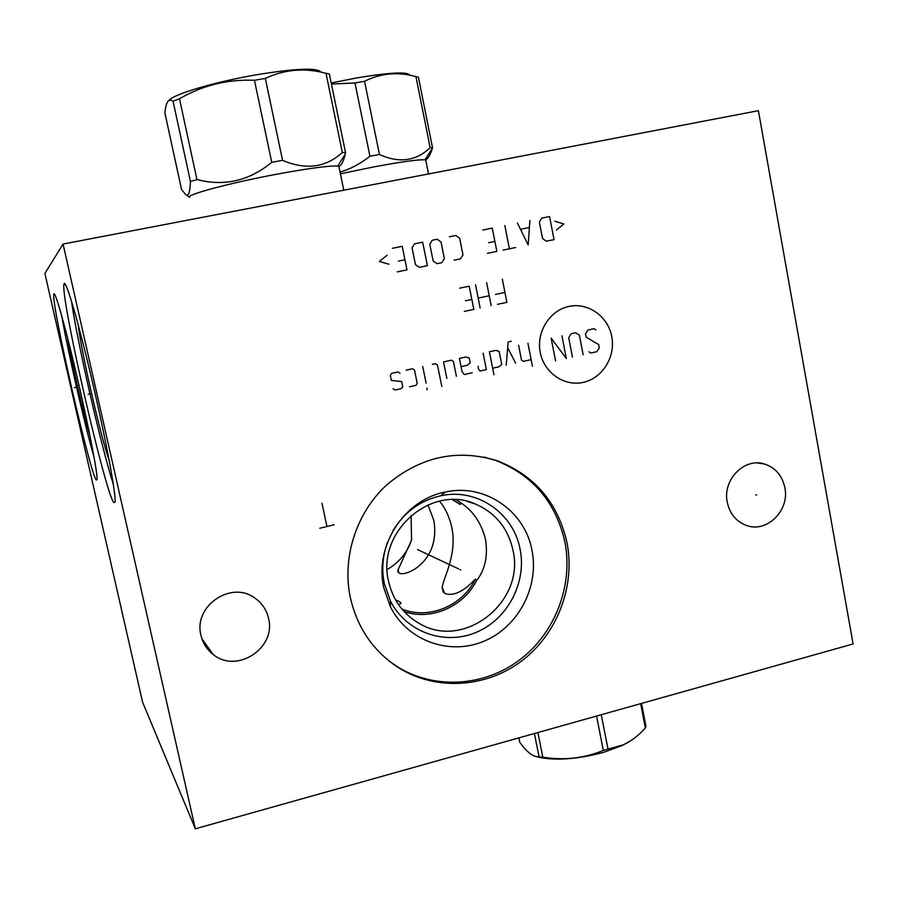 <?xml version="1.0" encoding="UTF-8"?>
<svg xmlns="http://www.w3.org/2000/svg" width="898" height="898" viewBox="0 0 898 898"><rect width="100%" height="100%" fill="white"/><g stroke="black" fill="none" stroke-linecap="round" stroke-linejoin="round"><path stroke-width="1.35" d="M63.062 244.054L758.395 110.678L853.1 643.967L195.315 828.798L63.062 244.054L44.9 273.43L142.58 702.113L195.315 828.798M727.268 502.263C722.329 479.947 744.341 457.374 764.366 463.974C775.378 467.611 782.214 475.513 784.863 487.693C789.836 510.434 766.847 533.221 746.507 525.465C736.225 521.592 729.805 513.858 727.268 502.263M200.972 635.38C193.126 606.565 230.449 580.445 254.302 597.675C261.745 602.659 266.482 609.54 268.524 618.295C276.55 647.997 236.713 674.23 213.084 654.384C206.843 649.512 202.802 643.17 200.972 635.38M350.343 597.597C341.869 557.467 356.304 512.837 386.701 484.909C420.567 456.476 457.553 448.472 497.672 460.91C534.905 475.648 558.017 502.947 567.008 542.796C575.483 586.237 557.276 633.966 521.772 660.894C486.278 687.801 436.361 691.179 399.026 668.011C373.635 651.667 357.404 628.196 350.343 597.597M53.947 293.826C55.429 291.491 66.25 330.15 77.722 379.719C89.228 429.244 97.882 474.571 97.04 479.599L96.322 480.015C90.429 474.559 51.927 307.172 53.734 294.656L53.947 293.826M64.207 283.521C66.25 280.389 79.181 324.941 92.741 383.311C106.323 441.614 116.257 495.348 115.034 502.061L113.878 502.656C105.638 494.27 61.502 302.379 63.848 284.823L64.207 283.521M453.12 499.692L460.315 504.519L452.469 499.692M439.448 501.163C445.161 507.774 449.258 516.496 451.75 527.317C457.385 553.752 443.893 577.122 442.13 587.225L444.622 593.32C453.007 596.631 463.278 591.883 475.446 579.098C462.391 606.027 428.874 619.934 401.922 609.091M387.184 569.534C398.88 562.765 406.996 552.966 411.542 540.125L398.117 569.68C394.256 581.668 441.872 567.368 433.824 520.391L427.942 504.878M398.319 604.332L400.654 603.804C401.653 602.85 399.969 601.581 395.636 600.01M411.093 515.418L411.542 540.125M475.446 579.098L476.411 580.871C485.032 569.983 488.074 556.165 485.515 539.406C481.418 523.096 473.089 510.827 460.528 502.599L460.315 504.519M404.167 611.639C431.04 620.832 463.121 606.936 476.411 580.871M456.487 499.793L460.528 502.599M475.626 504.115C431.433 483.674 376.139 531.919 388.553 581.253C392.841 599.898 402.955 613.884 418.883 623.223C463.828 650.949 525.712 601.817 512.904 549.935C507.965 528.181 495.539 512.915 475.626 504.115L466.837 501.309M392.695 531.246C403.977 512.388 419.961 500.568 440.615 495.808C476.546 487.58 513.634 513.016 520.099 549.25C526.935 582.847 507.325 619.788 475.648 632.596C444.083 645.684 405.874 631.844 390.394 600.897L384.31 583.487C381.493 569.5 382.593 555.694 387.599 542.078M383.805 587.876L390.462 606.891C407.378 640.712 449.112 655.742 483.528 641.397C518.067 627.376 539.417 587.079 531.998 550.418C524.971 510.883 484.572 483.079 445.341 492.037C404.235 499.569 374.073 546.164 383.805 587.876M388.711 660.704L397.522 666.832C434.722 689.911 484.471 686.566 519.852 659.761C555.233 632.933 573.373 585.384 564.921 542.1C555.963 502.397 532.918 475.188 495.808 460.494L483.932 457.06M78.193 324.739C80.921 350.186 100.767 437.034 109.242 460.696M71.47 301.043C77.464 343.002 100.8 445.06 113.384 484.583M67.372 337.087C71.548 361.67 83.2 412.541 90.047 436.226M61.67 315.669C67.934 351.848 84.221 422.992 94.167 457.699M641.531 703.415L645.954 726.37L645.359 727.975C638.355 735.731 631.002 741.355 623.302 744.846L603.321 750.436C584.048 758.316 563.888 760.572 542.841 757.194L536.51 756.644C531.65 755.79 526.082 751.042 519.807 742.399L518.887 737.875M631.788 740.064L622.718 745.284L603.568 752.356C578.761 758.945 557.68 760.696 540.304 757.598L537.599 756.913M596.564 716.054L603.321 750.436M537.891 732.544L542.841 757.194M601.267 714.729L608.002 749.089M534.4 733.52L539.081 756.801M640.667 703.662L645.359 727.975M428.537 173.954L425.731 159.99L424.967 159.844C418.569 159.417 401.754 161.73 374.488 166.792L340.409 173.808M425.731 159.99L425.921 160.933M340.039 171.978C349.76 169.408 359.728 164.177 369.931 156.263L379.45 154.49C399.15 163.436 416.055 161.157 430.153 147.654L432.499 147.934C430.456 154.591 428.144 158.598 425.562 159.945M379.45 154.49L364.543 81.28C380.887 73.142 398.016 71.593 415.942 76.633L418.423 77.194L432.533 147.811M430.153 147.654L415.942 76.633M369.931 156.263L354.968 82.964L364.543 81.28M331.205 82.975L356.472 77.969C387.453 72.794 405.065 71.649 409.308 74.534M331.418 84.053L354.968 82.964M343.799 190.208L338.86 166.276L337.771 166.085C329.521 165.546 309.484 168.195 277.662 174.032C230.068 182.855 183.978 195.27 189.781 197.358L185.695 194.653C188.468 196.797 190.05 192.419 190.443 181.531L173.033 101.171L179.488 98.791C202.533 85.321 227.52 79.159 254.448 80.292L265.337 78.407C284.733 69.337 304.961 67.642 326.008 73.31L329.341 73.962L345.539 152.649L345.214 154.153C343.541 161.472 341.442 165.58 338.905 166.478M338.86 166.276L339.141 167.634M190.443 181.531L196.943 179.555C224.242 186.649 249.184 180.902 271.746 162.325L282.556 160.315C305.791 170.238 325.716 167.634 342.329 152.503L345.539 152.649M282.556 160.315L265.337 78.407M342.329 152.503L326.008 73.31M271.746 162.325L254.448 80.292M173.033 101.171C169.273 98.544 166.759 100.935 165.49 108.344L164.862 112.766L181.508 189.366L185.695 194.653M169.071 100.43C173.056 94.301 215.251 81.752 256.828 74.714C293.354 68.787 314.457 67.653 320.148 71.324M196.943 179.555L179.488 98.791M76.173 387.319L74.377 387.7L76.173 387.319M90.283 393.683L88.172 394.132L90.283 393.683M756.666 495.034L755.723 494.854M460.764 569.893L460.158 569.601L460.764 569.893M458.732 568.939L417.491 549.531M334.123 524.78L319.744 528.249M326.939 526.509L322.012 503.284M583.498 382.312C602.58 378.08 615.736 356.708 611.763 336.559C608.081 316.354 588.067 302.155 568.872 306.442C549.621 310.427 536.106 332.092 540.248 352.476C544.109 372.928 564.483 386.836 583.498 382.312M588.942 351.769L590.772 353.049L596.856 351.679L599.28 347.773L598.652 344.54L586.147 337.199L585.518 333.955L587.943 330.037L594.038 328.69L595.868 329.97M572.464 357.157L568.692 337.67L571.139 333.742L575.73 332.731L579.412 335.302L583.161 354.755M561.924 335.773L566.335 358.526L551.148 338.153L555.581 360.94M527.934 343.283L532.424 366.137M518.606 345.337L521.502 360.064L523.377 361.355L531.145 359.615M511.288 341.251L508.167 341.936L506.236 365.183M515.598 363.095L507.684 347.751M492.665 368.214L498.94 366.811L501.746 364.476L499.142 351.354L495.685 350.4L489.399 351.791L493.967 374.769M478.05 366.328L478.713 369.617L480.093 371.02L486.39 369.617L483.113 353.172M461.067 366.665L467.398 365.25L470.226 362.904L469.239 357.965L465.748 357.011L459.406 358.414L462.055 371.604L464.3 374.545L472.202 372.782M456.386 376.318L453.389 361.467L451.469 360.165L443.511 361.916L446.845 378.451M441.816 386.477L437.461 364.981L435.53 363.679L432.331 364.386M422.722 366.507L426.101 383.087M427.111 388.048L426.909 389.822L427.111 388.048M409.51 386.791L415.942 385.354L417.211 383.334L414.506 370.055L412.552 368.752L406.109 370.178M400.003 373.265L398.05 371.952L391.573 373.388L390.304 375.409L391.326 380.404L401.709 381.583L402.731 386.567L401.462 388.587L394.997 390.024L393.043 388.722M497.47 304.332L506.876 302.323L502.33 279.211M495.516 294.421L504.934 292.422M486.604 282.522L491.184 305.679M480.149 308.036L475.547 284.846M489.219 295.756L478.185 298.102M464.333 311.415L473.83 309.383L469.205 286.17L459.686 288.168M465.512 300.796L471.854 299.449M556.468 230L563.854 223.928L554.773 221.211M549.587 216.541L541.831 218.113L539.361 222.042L542.56 238.554L546.298 241.214L554.044 239.62L549.587 216.541M517.405 223.041L528.17 244.952L529.899 220.515M529.102 227.564L520.784 229.248M504.856 225.578L509.413 248.802M515.677 247.511L503.138 250.093M487.389 253.337L496.852 251.384L492.261 228.114L482.787 230.034M488.579 242.707L494.888 241.427M454.085 260.184L460.461 258.871L462.975 254.886L459.641 238.183L455.791 235.489L449.404 236.78M441.008 241.955L437.135 239.25L432.32 240.226L429.783 244.234L433.15 261.004L437.034 263.686L441.838 262.699L444.364 258.703L441.008 241.955M422.666 242.179L414.607 243.807L412.047 247.826L415.46 264.629L419.366 267.323L427.403 265.673L422.666 242.179M397.275 271.87L406.985 269.871L402.203 246.31L392.46 248.275M398.454 261.105L404.942 259.78M387.105 255.223L379.338 261.486L388.946 264.214M757.519 462.975L764.366 463.974M201.904 638.747L213.084 654.384M398.117 569.691L398.656 572.25M443.129 592.119L442.13 587.225M418.883 623.223L412.754 619.283M390.394 600.897L390.462 606.891M440.615 495.808L445.341 492.037M399.026 668.011L397.522 666.832M497.672 460.91L495.808 460.494M63.848 284.823L65.442 284.509M53.734 294.656L54.722 294.454M540.304 757.598L536.51 756.644M622.718 745.284L623.302 744.846M424.967 159.844L432.499 147.934M337.771 166.085L345.214 154.153"/></g></svg>
